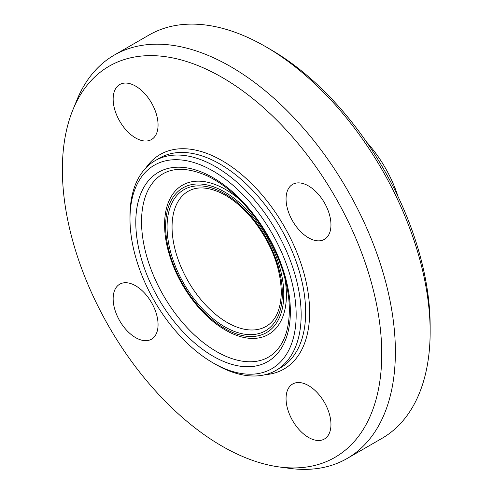 <?xml version="1.0" encoding="UTF-8"?>
<svg xmlns="http://www.w3.org/2000/svg" width="493" height="493" viewBox="0 0 493 493"><rect width="100%" height="100%" fill="white"/><g stroke="black" fill="none" stroke-linecap="round" stroke-linejoin="round"><path stroke-width="0.74" d="M158.062 324.659A31.755 18.333 60 0 1 151.487 339.196A31.755 18.333 60 0 1 127.015 330.686A31.755 18.333 60 0 1 113.15 298.727A31.755 18.333 60 0 1 119.731 284.19A31.755 18.333 60 0 1 144.202 292.7A31.755 18.333 60 0 1 158.062 324.659M135.606 137.972A31.755 18.333 60 0 1 114.863 109.988A31.755 18.333 60 0 1 119.731 84.537A31.755 18.333 60 0 1 135.606 86.109A31.755 18.333 60 0 1 156.355 114.093A31.755 18.333 60 0 1 151.487 139.544A31.755 18.333 60 0 1 135.606 137.972M286.057 198.901A31.755 18.333 60 0 1 292.632 184.364A31.755 18.333 60 0 1 317.104 192.874A31.755 18.333 60 0 1 330.963 224.833A31.755 18.333 60 0 1 324.388 239.37A31.755 18.333 60 0 1 299.917 230.86A31.755 18.333 60 0 1 286.057 198.901M308.513 385.588A31.755 18.333 60 0 1 329.256 413.572A31.755 18.333 60 0 1 324.388 439.016A31.755 18.333 60 0 1 308.513 437.445A31.755 18.333 60 0 1 287.764 409.461A31.755 18.333 60 0 1 292.632 384.016A31.755 18.333 60 0 1 308.513 385.588M213.075 362.903L215.57 364.345A121.031 69.877 -120 0 0 276.086 370.342A121.031 69.877 -120 0 0 301.155 314.935A121.031 69.877 -120 0 0 248.324 193.133A121.031 69.877 -120 0 0 155.055 160.706A121.031 69.877 -120 0 0 129.992 216.113L129.992 218.997A117.5 67.843 60 0 1 213.075 171.022A117.5 67.843 60 0 1 296.164 314.935A117.5 67.843 60 0 1 213.075 362.903A117.5 67.843 60 0 1 129.992 218.997M430.149 331.789L430.149 326.027A225.831 130.386 -120 0 0 270.466 49.442L265.474 46.558A232.887 134.46 60 0 1 430.149 331.789A232.887 134.46 60 0 1 381.915 438.4L347.146 458.478A232.887 134.46 -120 0 0 395.38 351.866A232.887 134.46 -120 0 0 293.723 117.494A232.887 134.46 -120 0 0 114.259 55.099A232.887 134.46 -120 0 0 76.865 100.122L72.884 109.859A225.831 130.386 -120 0 0 109.144 326.97A225.831 130.386 -120 0 0 279.038 466.926A225.831 130.386 -120 0 0 381.748 353.974A225.831 130.386 -120 0 0 251.029 97.17A225.831 130.386 -120 0 0 72.884 109.859M114.259 55.099L149.028 35.028A232.887 134.46 60 0 1 265.474 46.558M279.038 466.926L289.459 468.35A232.887 134.46 -120 0 0 347.146 458.478M398.048 196.596A89.627 51.747 -120 0 0 366.502 141.959M276.086 370.342L280.579 367.747A121.031 69.877 -120 0 0 305.648 312.34A121.031 69.877 -120 0 0 252.817 190.538A121.031 69.877 -120 0 0 159.547 158.111L155.055 160.706M290.365 311.582A109.298 63.104 -120 0 0 174.436 167.367A109.298 63.104 -120 0 0 174.436 321.941A109.298 63.104 -120 0 0 290.365 311.582M265.166 374.692A123.854 71.51 -120 0 0 309.635 312.34A123.854 71.51 -120 0 0 244.349 176.851A123.854 71.51 -120 0 0 145.823 167.99M150.476 185.867A106.032 61.218 -120 0 0 163.497 295.59A106.032 61.218 -120 0 0 252.009 361.733C258.079 361.455 263.502 359.952 268.291 357.215C272.635 354.75 276.376 351.312 279.513 346.906C285.946 337.804 289.218 325.546 289.329 310.146C289.564 280.973 275.605 243.733 253.729 215.638C239.315 197.145 223.81 183.889 207.208 175.865C181.467 164.619 162.554 167.953 150.476 185.867M229.356 332.214A86.146 49.738 -120 0 0 229.528 332.307A86.146 49.738 -120 0 0 286.408 294.962A86.146 49.738 -120 0 0 284.757 277.732M239.598 199.511A86.146 49.738 -120 0 0 164.724 219.977M283.789 294.364A83.563 48.246 -120 0 0 195.16 184.105A83.563 48.246 -120 0 0 195.16 302.283A83.563 48.246 -120 0 0 283.789 294.364M282.341 293.526A81.511 47.063 -120 0 0 195.887 185.978A81.511 47.063 -120 0 0 195.887 301.254A81.511 47.063 -120 0 0 282.341 293.526M188.209 191.278A77.98 45.023 -120 0 0 188.209 281.324A77.98 45.023 -120 0 0 266.189 326.348C275.883 320.678 280.924 309.259 281.306 292.09C280.64 267.588 271.372 243.665 253.501 220.316C243.16 207.522 232.172 198.334 220.537 192.738C207.498 186.853 196.719 186.366 188.209 191.278M164.717 220.075C164.212 228.962 165.18 238.427 167.62 248.472C173.154 270.201 183.476 289.859 198.593 307.447C208.292 318.478 218.596 326.76 229.504 332.288"/></g></svg>
